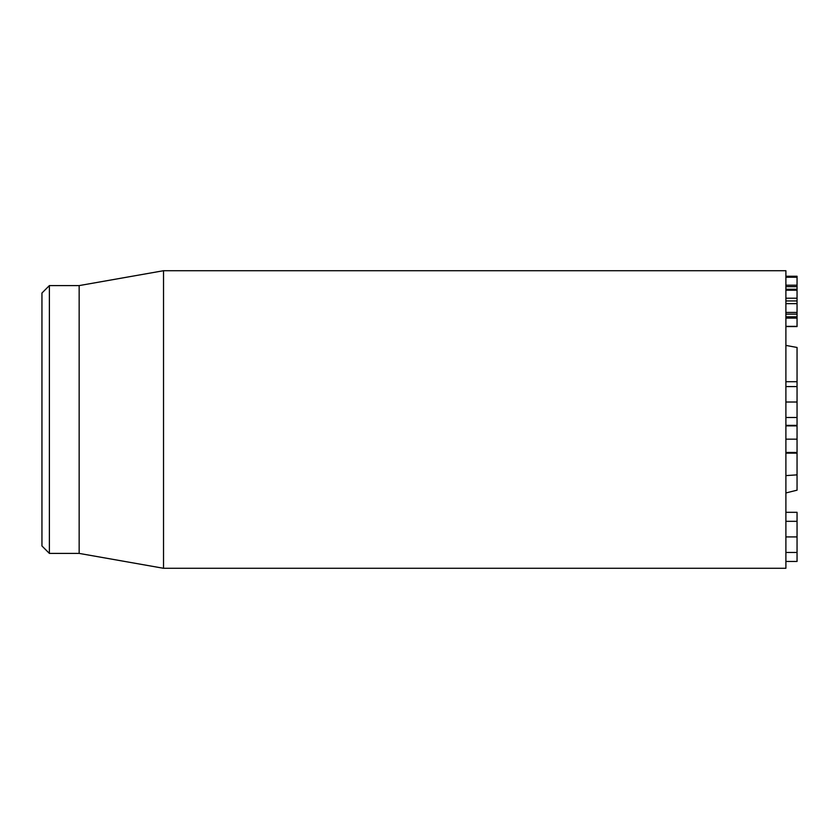 <?xml version="1.0" encoding="UTF-8"?>
<svg xmlns="http://www.w3.org/2000/svg" width="839" height="839" viewBox="0 0 839 839"><rect width="100%" height="100%" fill="white"/><g stroke="black" fill="none" stroke-linecap="round" stroke-linejoin="round"><path stroke-width="1.26" d="M785.891 561.459L797.05 561.459L797.05 512.314L785.891 512.314M785.891 552.461L797.05 552.461M785.891 521.313L797.05 521.313M785.891 326.591L797.05 326.591L797.05 276.241L785.891 276.241M785.891 316.806L797.05 316.806M785.891 318.096L797.05 318.096M785.891 314.132L797.05 314.132M785.891 312.423L797.05 312.423M785.891 303.655L797.05 303.655M785.891 300.939L797.05 300.939M785.891 298.212L797.05 298.212M785.891 290.231L797.05 290.231M785.891 289.256L797.05 289.256M785.891 285.197L797.05 285.197M785.891 277.216L797.05 277.216M785.891 326.361L797.05 326.361M785.891 453.144L797.05 453.144L797.05 425.363L785.891 425.363M785.891 452.588L797.05 452.588M785.891 452.452L797.05 452.452M785.891 439.164L797.05 439.164M785.891 425.876L797.05 425.876L785.891 425.876M785.891 417.497L797.05 417.497L797.05 386.58L785.891 386.58M785.891 419.5L785.891 270.714L163.532 270.714L163.532 568.286L785.891 568.286L785.891 419.5M41.95 419.5L41.95 545.969L49.386 553.404L49.386 285.596L41.95 293.031L41.95 419.5M49.386 553.404L79.149 553.404L79.149 285.596L49.386 285.596M797.05 417.497L797.05 425.363M797.05 381.724L797.05 386.58M785.891 492.954L797.05 490.175L797.05 453.144M785.891 475.598L797.05 474.864M785.891 381.703L797.05 381.703L797.05 347.461L785.891 345.416M785.891 536.908L797.05 536.908M785.891 286.676L797.05 286.676M785.891 402.017L797.05 402.017M79.149 553.404L163.532 568.286M79.149 285.596L163.532 270.714"/></g></svg>
